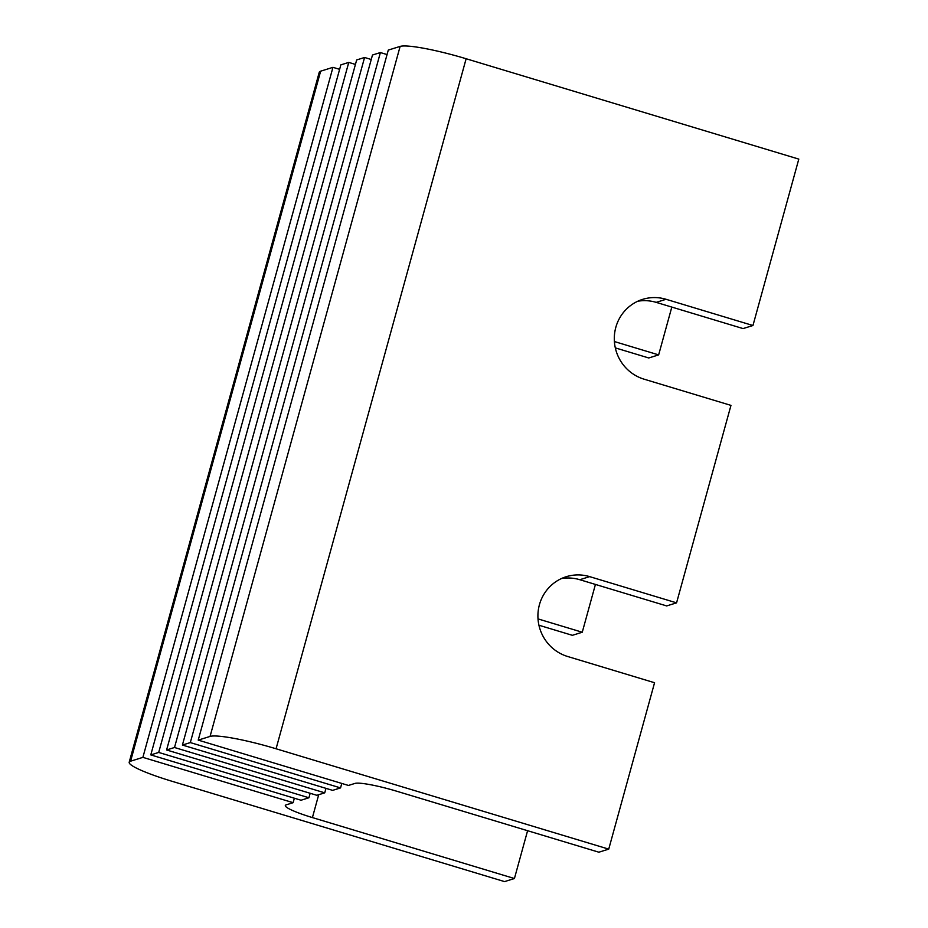 <?xml version="1.0" encoding="UTF-8"?>
<svg xmlns="http://www.w3.org/2000/svg" width="928" height="928" viewBox="0 0 928 928"><rect width="100%" height="100%" fill="white"/><g stroke="black" fill="none" stroke-linecap="round" stroke-linejoin="round"><path stroke-width="1.39" d="M129.201 762.236L319.267 72.198A57.072 7.122 15.4 0 1 320.647 71.178L332.955 67.338L142.889 757.364L130.581 761.204A57.072 7.122 15.4 0 0 129.201 762.236A57.072 7.122 15.4 0 0 171.877 781.237L504.542 881.6L514.425 878.526L527.591 830.711M615.322 347.884L648.765 357.976L658.648 354.89L614.406 341.55M538.924 625.228L572.379 635.32L582.262 632.235L538.008 618.895M210.064 736.426L400.13 46.4L388.287 50.089L198.221 740.115L210.064 736.426A57.072 7.122 15.4 0 1 276.068 748.768L466.134 58.742L798.799 159.106L752.956 325.508L666.06 299.292A41.748 40.67 72.7 0 0 642.64 299.361A41.748 40.67 72.7 0 0 615.809 327.387A41.748 40.67 72.7 0 0 644.055 379.169L730.962 405.385L676.57 602.852L589.663 576.636A41.748 40.67 72.7 0 0 566.242 576.706A41.748 40.67 72.7 0 0 539.423 604.731A41.748 40.67 72.7 0 0 567.669 656.502L654.565 682.73L608.733 849.132L276.068 748.768M198.221 740.115L348.452 785.448L354.925 783.429A36.238 4.524 -164.6 0 1 396.836 791.259L598.85 852.206L608.733 849.132M637.803 301.229A41.748 40.67 72.7 0 1 656.177 302.366L743.073 328.582L752.956 325.508M561.405 578.573A41.748 40.67 72.7 0 1 579.791 579.71L666.687 605.926L676.57 602.852M142.889 757.364L293.12 802.685L294.35 798.208M293.12 802.685L286.184 804.854A36.238 4.524 -164.6 0 0 285.314 805.504A36.238 4.524 -164.6 0 0 312.411 817.58L514.425 878.526M582.262 632.235L595.428 584.431M658.648 354.89L671.814 307.087M400.13 46.4A57.072 7.122 15.4 0 1 466.134 58.742M150.788 754.905L340.854 64.867L348.766 62.408L158.7 752.434L150.788 754.905L301.02 800.226L308.931 797.767L310.161 793.289M380.387 52.56L190.321 742.586L182.41 745.045L372.476 55.019L380.387 52.56L387.057 54.566M174.51 747.504L166.599 749.975L356.665 59.949L364.576 57.478L174.51 747.504L324.742 792.837L325.972 788.359M324.742 792.837L316.831 795.296L166.599 749.975M190.321 742.586L340.553 787.907L341.782 783.429M340.553 787.907L332.642 790.366L182.41 745.045M364.576 57.478L371.246 59.496M332.955 67.338L339.625 69.345M348.766 62.408L355.436 64.426M158.7 752.434L308.931 797.767M318.71 794.716L312.411 817.58M656.177 302.366L666.06 299.292M579.791 579.71L589.663 576.636M130.581 761.204L320.647 71.178"/></g></svg>

